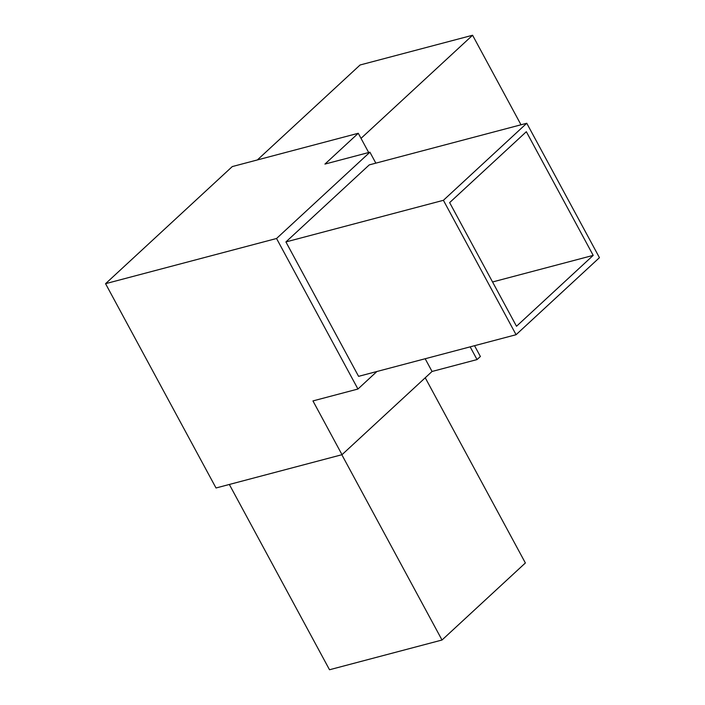 <?xml version="1.0" encoding="UTF-8"?>
<svg xmlns="http://www.w3.org/2000/svg" width="705" height="705" viewBox="0 0 705 705"><rect width="100%" height="100%" fill="white"/><g stroke="black" fill="none" stroke-linecap="round" stroke-linejoin="round"><path stroke-width="1.06" d="M474.544 345.697L480.387 356.501L477.047 359.576L432.05 371.473L342.013 454.69L216.021 487.983L105.556 283.683L276.545 238.493L369.922 152.201L375.844 163.155M369.922 152.201L324.926 164.089L358.272 133.271L232.28 166.574L105.556 283.683M376.911 371.5L357.946 389.028L276.545 238.493M357.946 389.028L312.95 400.925L342.013 454.69M432.05 371.473L425.168 358.748M368.68 152.527L358.272 133.271M358.581 376.347L285.913 241.938L369.279 164.882L526.767 123.26L599.444 257.669L516.078 334.716L358.581 376.347M477.047 359.576L470.164 346.851M425.238 377.765L525.375 562.969L442.009 640.017L329.517 669.75L229.337 484.467M442.009 640.017L341.828 454.734M516.078 334.716L443.401 200.308L285.913 241.938M443.401 200.308L526.767 123.26M526.335 131.72L593.196 255.377L516.501 326.265L449.64 202.608L526.335 131.72M593.196 255.377L492.557 281.974M521.004 124.785L472.588 35.25L360.096 64.983L257.351 159.947M472.588 35.25L361.022 138.365"/></g></svg>
